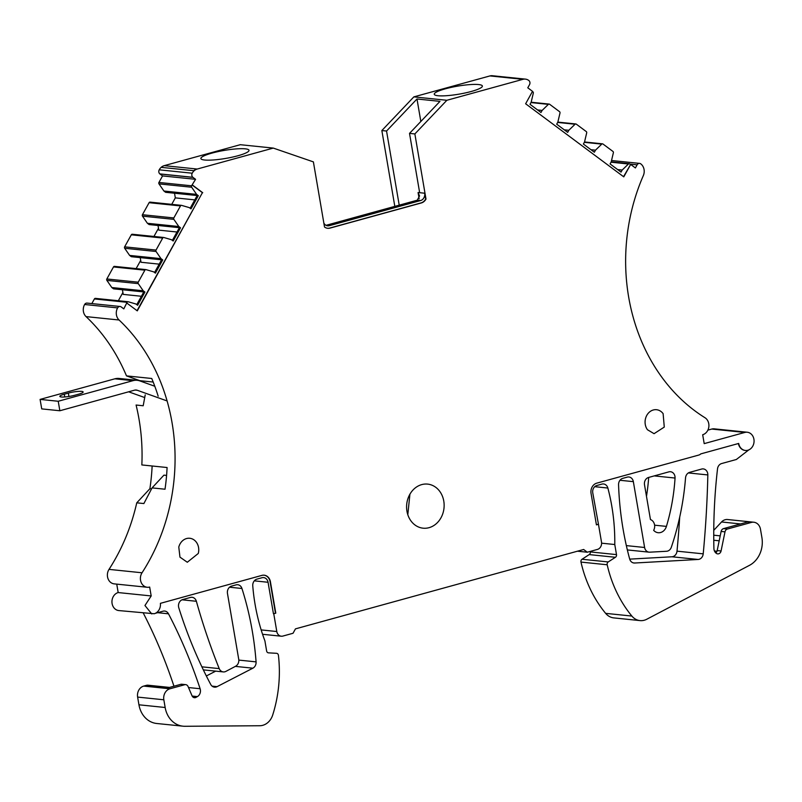 <?xml version="1.0" encoding="UTF-8"?>
<svg xmlns="http://www.w3.org/2000/svg" width="802" height="802" viewBox="0 0 802 802"><rect width="100%" height="100%" fill="white"/><g stroke="black" fill="none" stroke-linecap="round" stroke-linejoin="round"><path stroke-width="1.2" d="M159.949 173.984L162.555 175.919L195.568 179.317L192.961 177.382L159.949 173.984A3.048 2.586 -84.1 0 1 159.217 169.823A9.123 7.719 -84.1 0 1 161.152 167.347A9.153 7.749 -84.1 0 1 163.167 166.024A9.153 7.749 -84.1 0 1 163.919 165.733A9.153 7.749 -84.1 0 1 164.199 165.653L240.269 144.701L273.281 148.089L313.392 161.884L324.519 227.006A8.541 7.228 -84.1 0 0 327.727 228.299A8.541 7.228 -84.1 0 0 330.023 228.099L329.702 228.069A8.541 7.228 -84.1 0 1 327.567 228.279M329.702 228.069L421.02 202.916A8.541 7.228 -84.1 0 0 425.672 199.026L424.679 193.212A6.105 5.163 -84.1 0 1 420.619 200.54L329.291 225.693A6.105 5.163 -84.1 0 1 327.657 225.833A6.105 5.163 -84.1 0 1 323.858 223.096M748.787 449.902L736.346 459.496L721.63 463.546A6.105 5.163 -84.1 0 0 717.519 468.859A488.207 413.05 -84.1 0 0 713.91 548.468A6.105 5.163 -84.1 0 0 716.507 553.47A3.659 3.098 -84.1 0 0 717.68 553.881A3.659 3.098 -84.1 0 0 721.068 550.984L724.998 531.836A3.659 3.098 -84.1 0 1 727.404 529.029L751.354 522.433A9.153 7.749 -84.1 0 1 753.81 522.222A9.153 7.749 -84.1 0 1 760.476 529.23L761.9 537.53A24.411 20.651 -84.1 0 1 749.489 565.33L646.773 619.244A15.87 13.423 -84.1 0 1 640.026 620.598A15.87 13.423 -84.1 0 1 631.856 616.056A122.054 103.257 -84.1 0 1 607.194 564.778A2.436 2.065 -84.1 0 1 608.237 561.941L615.415 557.29A2.436 2.065 -84.1 0 0 616.497 554.603L614.773 544.528A183.077 154.896 -84.1 0 0 607.856 488.037A6.105 5.163 -84.1 0 0 603.535 483.967A6.105 5.163 -84.1 0 0 601.901 484.107L596.818 485.501A6.105 5.163 -84.1 0 0 592.758 492.829L598.462 524.297L596.427 524.859L591.054 493.42A8.541 7.228 -84.1 0 1 596.738 483.165L698.722 455.075A6.105 5.163 -84.1 0 0 700.828 453.872L738.692 443.446A9.153 7.749 -84.1 0 0 745.369 450.453A9.153 7.749 -84.1 0 0 750.401 448.94A9.153 7.749 -84.1 0 0 753.89 439.075A9.153 7.749 -84.1 0 0 747.243 432.238A9.153 7.749 -84.1 0 0 744.787 432.448L711.775 429.05L707.875 430.123M711.775 429.05A9.153 7.749 -84.1 0 1 714.231 428.849L747.243 432.238M577.44 551.205L587.295 552.217L583.645 549.49L295.467 628.868L293.031 633.269L282.885 636.066A6.105 5.163 -84.1 0 1 281.251 636.207A6.105 5.163 -84.1 0 1 276.8 631.525L273.753 613.731L275.788 613.179L270.414 581.741A8.541 7.228 -84.1 0 0 264.189 575.194A8.541 7.228 -84.1 0 0 261.893 575.395L160.4 603.345A9.153 7.749 -84.1 0 1 154.235 613.741L118.766 610.563A9.153 7.749 -84.1 0 1 111.949 602.112A9.153 7.749 -84.1 0 1 118.175 592.558L116.741 584.127M151.768 613.951L144.951 605.51L151.187 595.946L149.663 587.054A9.153 7.749 -84.1 0 1 147.207 587.264L114.205 583.866A9.153 7.749 -84.1 0 1 107.969 578.553A9.153 7.749 -84.1 0 1 109.022 569.38C121.994 549.24 131.247 527.054 136.761 502.824L149.904 488.709L151.568 488.879M152.139 465.992A195.888 165.733 -84.1 0 1 151.618 473.892A195.888 165.733 -84.1 0 1 149.904 488.709M136.761 502.824L143.879 503.556L152.069 487.887L165.011 489.22A183.688 155.408 95.9 0 0 167.087 467.526L141.844 464.939C142.756 444.478 140.831 424.509 136.079 405.03L143.197 405.762L145.212 394.885M147.207 587.264A9.153 7.749 -84.1 0 1 140.982 581.941A9.153 7.749 -84.1 0 1 142.034 572.778A183.688 155.408 95.9 0 0 169.763 506.222A183.688 155.408 95.9 0 0 159.508 379.276A183.688 155.408 95.9 0 0 119.067 319.998L86.055 316.61C103.217 332.84 116.691 352.599 126.495 375.887L139.859 380.669A195.888 165.733 -84.1 0 1 139.949 380.94M86.055 316.61A9.153 7.749 -84.1 0 1 84.621 304.499A3.048 2.586 -84.1 0 1 87.067 303.096L120.079 306.484A3.048 2.586 -84.1 0 1 121.202 306.935L123.799 308.87L127.087 302.304A1.223 1.033 -84.1 0 1 128.23 301.763L135.889 303.988L137.613 305.271L144.931 292.058L143.207 290.775L138.275 283.627A1.223 1.033 -84.1 0 1 138.225 282.194L106.836 278.976L113.493 266.946A1.223 1.033 -84.1 0 1 114.636 266.404L145.713 269.602M91.839 303.587L94.405 298.945A1.223 1.033 -84.1 0 1 95.548 298.404L127.919 301.732M118.345 300.73L122.896 292.509M136.139 268.6L140.701 260.379M153.934 236.48L158.495 228.249M171.738 204.35L175.317 197.873L174.525 193.222M163.919 191.026L196.6 194.385L198.325 195.668L165.633 192.31L163.919 191.026L158.986 183.879A1.223 1.033 -84.1 0 1 158.936 182.455L162.555 175.919M394.815 206.375L381.852 130.546L413.852 96.882L446.864 100.28L414.865 133.934L409.521 133.383L419.657 192.701L418.073 192.53L419.145 198.786M623.525 176.681L630.663 164.43L623.776 176.861L525.631 103.769L532.518 91.338L527.786 87.809L529.52 84.681A3.048 2.586 -84.1 0 0 528.829 80.501A9.123 7.719 -84.1 0 0 526.262 79.268A9.153 7.749 -84.1 0 0 525.39 79.117A9.153 7.749 -84.1 0 0 523.997 79.127A8.411 7.118 -84.1 0 0 522.934 79.328L489.922 75.929L413.852 96.882M489.922 75.929A9.153 7.749 -84.1 0 1 490.202 75.859A9.153 7.749 -84.1 0 1 490.994 75.729A9.153 7.749 -84.1 0 1 492.378 75.719A9.153 7.749 -84.1 0 1 492.398 75.729L525.059 79.087A9.153 7.749 -84.1 0 1 525.23 79.107M407.807 514.694L409.912 494.202M744.787 432.448L704.196 443.626L702.682 434.734A9.153 7.749 -84.1 0 0 708.818 426.965A9.153 7.749 -84.1 0 0 704.968 417.722A183.688 155.408 -84.1 0 1 665.439 381.983A183.688 155.408 -84.1 0 1 658.001 371.747A183.688 155.408 -84.1 0 1 625.881 250.815A183.688 155.408 -84.1 0 1 627.184 235.367A183.688 155.408 -84.1 0 1 643.334 175.588A9.153 7.749 -84.1 0 0 640.698 163.819A3.048 2.586 -84.1 0 0 639.595 163.387L611.535 160.51M587.295 552.217L597.44 549.42A6.105 5.163 -84.1 0 0 601.5 542.092L598.462 524.297M275.788 613.179L273.432 613.7L268.058 582.272L254.294 580.848M158.024 225.482L158.816 230.134L176.991 232.009M175.317 197.873L194.796 199.878M122.425 289.743L123.217 294.394L141.403 296.269M140.22 257.612L141.022 262.264L159.197 264.139M196.6 194.385L191.668 187.237A1.223 1.033 -84.1 0 1 191.628 185.813L158.936 182.455M137.042 310.685L202.415 192.68L192.079 184.981L191.628 185.813M192.079 184.981L195.568 179.317M647.465 429.742L654.061 433.681L664.277 427.075L663.124 413.662A12.05 10.195 95.9 0 0 656.527 409.712A12.05 10.195 95.9 0 0 646.312 416.318A12.05 10.195 95.9 0 0 647.465 429.742M198.284 553.46L187.297 562.252L179.959 557.129L178.786 547.074A12.05 10.195 -84.1 0 1 189.763 538.272A12.05 10.195 -84.1 0 1 198.284 553.46M410.965 520.919A22.155 18.747 95.9 0 0 423.095 528.187A22.155 18.747 95.9 0 0 441.872 516.027A22.155 18.747 95.9 0 0 439.757 491.375A22.155 18.747 95.9 0 0 427.626 484.107A22.155 18.747 95.9 0 0 408.86 496.268A22.155 18.747 95.9 0 0 410.965 520.919M740.567 523.937L721.539 521.972L713.76 530.333M721.539 521.972A9.153 7.749 -84.1 0 1 725.138 519.736A9.153 7.749 -84.1 0 1 727.594 519.526L753.81 522.222M640.026 620.598L613.821 617.901A15.87 13.423 -84.1 0 1 605.64 613.36A122.054 103.257 -84.1 0 1 580.979 562.082A2.436 2.065 -84.1 0 1 582.031 559.255L589.199 554.593A2.436 2.065 -84.1 0 0 590.282 551.916L590.202 551.415M648.688 477.431A183.077 154.896 -84.1 0 1 646.482 496.328M679.695 517.17A922.841 780.767 -84.1 0 1 677.008 551.164A6.105 5.163 -84.1 0 1 671.936 556.778L629.71 559.134M598.132 524.267L596.407 524.739M745.208 450.433A9.153 7.749 -84.1 0 1 745.048 450.413A9.153 7.749 -84.1 0 1 738.391 443.526M633.349 481.651A6.105 5.163 -84.1 0 0 628.898 476.979A6.105 5.163 -84.1 0 0 627.264 477.12L622.713 478.373A6.105 5.163 -84.1 0 0 618.563 484.759A287.166 242.956 -84.1 0 0 629.66 558.964A6.105 5.163 -84.1 0 0 633.971 563.004A6.105 5.163 -84.1 0 0 634.663 563.014L698.141 559.465A6.105 5.163 -84.1 0 0 703.214 553.851A922.841 780.767 -84.1 0 0 707.835 474.934A6.105 5.163 -84.1 0 0 703.284 468.909A6.105 5.163 -84.1 0 0 701.64 469.05L689.67 472.348A6.105 5.163 -84.1 0 0 685.53 477.922A244.099 206.525 -84.1 0 1 671.314 547.265A6.105 5.163 -84.1 0 1 666.582 551.265L649.74 552.177A6.105 5.163 -84.1 0 1 649.049 552.157A6.105 5.163 -84.1 0 1 644.607 547.485L633.349 481.651L619.966 480.278M666.422 526.393A9.153 7.749 -84.1 0 1 658.181 532.718A9.153 7.749 -84.1 0 1 653.66 530.333A7.318 6.195 -84.1 0 0 650.452 519.546L644.507 484.789A6.105 5.163 -84.1 0 1 648.567 477.461L668.868 471.867A6.105 5.163 -84.1 0 1 670.502 471.726A6.105 5.163 -84.1 0 1 675.043 478.042A183.077 154.896 -84.1 0 1 666.422 526.393L654.592 525.18M268.058 582.272A6.105 5.163 -84.1 0 0 263.607 577.59A6.105 5.163 -84.1 0 0 261.973 577.731L256.901 579.134A6.105 5.163 -84.1 0 0 252.76 585.841A183.077 154.896 -84.1 0 0 264.911 640.888L266.625 650.973A2.436 2.065 -84.1 0 0 268.49 652.848L276.54 653.309A2.436 2.065 -84.1 0 1 278.424 655.334A122.054 103.257 -84.1 0 1 272.71 714.983A15.87 13.423 -84.1 0 1 259.748 725.74L184.871 726.281A24.411 20.651 -84.1 0 1 182.956 726.181L156.741 723.494A24.411 20.651 -84.1 0 1 138.946 704.798L137.623 697.088A9.153 7.749 -84.1 0 1 143.718 686.091L146.405 685.349A6.105 5.163 -84.1 0 1 148.049 685.209L169.553 687.424M143.297 613.079A488.207 413.05 -84.1 0 1 173.904 686.041A6.105 5.163 -84.1 0 1 173.964 686.211M215.698 671.134L206.345 675.966M166.585 475.426L163.919 475.155L152.069 487.887M198.325 195.668L191.006 208.881L189.282 207.608L181.623 205.382A1.223 1.033 -84.1 0 0 181.473 205.352L150.074 202.124A1.223 1.033 -84.1 0 1 150.235 202.154L181.312 205.342M138.225 282.194L144.891 270.174A1.223 1.033 -84.1 0 1 146.024 269.632L153.683 271.858L155.408 273.141L162.726 259.928L161.001 258.645L156.079 251.497A1.223 1.033 -84.1 0 1 156.029 250.074L162.686 238.054A1.223 1.033 -84.1 0 1 163.829 237.502L171.478 239.728L173.202 241.011L180.52 227.798L178.806 226.515L173.874 219.367A1.223 1.033 -84.1 0 1 173.823 217.944L180.48 205.924A1.223 1.033 -84.1 0 1 181.473 205.352M202.415 192.68L137.282 310.865L126.957 303.166M144.931 292.058L143.799 291.938L136.761 304.64M724.998 531.836L721.118 531.445L717.178 550.583A3.659 3.098 -84.1 0 1 715.775 552.909M614.773 544.528L601.6 543.175M721.118 531.445A3.659 3.098 -84.1 0 1 723.524 528.628L747.464 522.032L751.354 522.433M155.438 613.289L163.037 611.194A6.105 5.163 -84.1 0 1 164.681 611.054A6.105 5.163 -84.1 0 1 168.49 613.811A488.207 413.05 -84.1 0 1 200.119 688.738A6.105 5.163 -84.1 0 1 197.392 696.597L192.159 696.066M197.392 696.597L196.069 697.349A3.659 3.098 -84.1 0 1 194.435 697.7A3.659 3.098 -84.1 0 1 192.029 695.785L188.079 686.552A3.659 3.098 -84.1 0 0 185.673 684.637A3.659 3.098 -84.1 0 0 184.691 684.728L169.924 688.788L143.718 686.091M184.691 684.728L180.801 684.327L168.741 687.645L146.405 685.349M196.37 601.279A610.262 516.308 -84.1 0 0 219.217 668.607A6.105 5.163 -84.1 0 0 223.287 671.916A6.105 5.163 -84.1 0 0 225.903 671.384L235.638 666.221A6.105 5.163 -84.1 0 0 238.725 659.284L227.467 593.45A6.105 5.163 -84.1 0 1 231.527 586.122L236.079 584.869A6.105 5.163 -84.1 0 1 237.713 584.728A6.105 5.163 -84.1 0 1 241.943 588.488A287.166 242.956 -84.1 0 1 256.079 661.871A6.105 5.163 -84.1 0 1 252.861 668.186L217.071 686.652A6.105 5.163 -84.1 0 1 214.505 687.154A6.105 5.163 -84.1 0 1 210.715 684.437A437.421 370.083 -84.1 0 1 178.796 607.796A6.105 5.163 -84.1 0 1 182.645 599.585L190.435 597.44A6.105 5.163 -84.1 0 1 192.079 597.3A6.105 5.163 -84.1 0 1 196.37 601.279L182.014 599.806M143.799 291.938L113.533 288.83L111.819 287.547L143.207 290.775M111.819 287.547L106.887 280.399A1.223 1.033 -84.1 0 1 106.836 278.976M162.726 259.928L131.338 256.7L129.613 255.417L161.001 258.645M129.613 255.417L124.681 248.269A1.223 1.033 -84.1 0 1 124.631 246.846L131.297 234.826A1.223 1.033 -84.1 0 1 132.43 234.274L163.518 237.472M180.52 227.798L149.132 224.57L147.408 223.287L178.806 226.515M147.408 223.287L142.485 216.139A1.223 1.033 -84.1 0 1 142.435 214.715L149.092 202.695A1.223 1.033 -84.1 0 1 150.074 202.124M532.438 91.478L532.889 91.819A1.223 1.033 -84.1 0 1 533.31 93.142L531.155 102.235L530.012 104.31L540.979 112.491L542.132 110.415L548.378 104.36A1.223 1.033 -84.1 0 1 549.591 104.25L559.575 111.689A1.223 1.033 -84.1 0 1 559.996 113.012L557.841 122.115L556.698 124.19L567.676 132.36L568.818 130.285L575.064 124.24A1.223 1.033 -84.1 0 1 576.277 124.13L586.262 131.568A1.223 1.033 -84.1 0 1 586.683 132.891L584.528 141.994L583.385 144.059L594.362 152.24L595.505 150.164L601.751 144.109A1.223 1.033 -84.1 0 1 602.964 144.009L612.949 151.438A1.223 1.033 -84.1 0 1 613.37 152.771L611.214 161.864L629.199 163.708A1.223 1.033 -84.1 0 1 629.65 163.879L630.342 164.39M617.63 169.573L622.192 170.044L621.049 172.109L610.071 163.939L611.214 161.864M180.801 684.327A3.659 3.098 -84.1 0 1 181.783 684.236L185.673 684.637M264.018 575.184A8.541 7.228 -84.1 0 1 270.094 581.711L275.467 613.139M192.961 177.382A3.048 2.586 -84.1 0 1 192.229 173.212A9.123 7.719 -84.1 0 1 194.164 170.736A9.153 7.749 -84.1 0 1 196.169 169.422A8.411 7.118 -84.1 0 1 197.212 169.042L164.199 165.653M213.332 159.969A24.411 4.07 -9.7 0 0 237.482 155.869A24.411 4.07 -9.7 0 0 249.001 150.315A24.411 4.07 -9.7 0 0 236.54 148.881A24.411 4.07 -9.7 0 0 212.39 152.992A24.411 4.07 -9.7 0 0 200.871 158.545A24.411 4.07 -9.7 0 0 213.332 159.969M158.164 396.208A183.688 155.408 95.9 0 0 151.738 378.484L126.495 375.887M482.333 85.884A24.411 4.07 -9.7 0 0 457.16 86.215A24.411 4.07 -9.7 0 0 434.253 94.255A24.411 4.07 -9.7 0 0 434.303 94.415A24.411 4.07 -9.7 0 0 459.476 94.075A24.411 4.07 -9.7 0 0 482.373 86.035A24.411 4.07 -9.7 0 0 482.333 85.884M381.852 130.546L386.544 131.027L399.216 205.162M386.544 131.027L416.99 98.997L420.839 121.483M416.99 98.997L439.977 101.363L409.521 133.383M622.192 170.044L628.437 163.989A1.223 1.033 -84.1 0 1 629.199 163.708M564.257 129.824L568.818 130.285M537.571 109.944L542.132 110.415M590.944 149.693L595.505 150.164M172.36 240.379L179.387 227.688M154.555 272.51L161.593 259.808M182.956 726.181A24.411 20.651 -84.1 0 1 165.152 707.494L163.839 699.785A9.153 7.749 -84.1 0 1 169.924 688.788M420.619 200.54L417.251 200.199L419.536 195.949L418.073 192.53M417.251 200.199L326.013 225.332M202.736 192.711L192.41 185.021M190.154 208.249L197.192 195.558M630.663 164.43L635.395 167.949L637.129 164.821A3.048 2.586 -84.1 0 1 639.595 163.387M522.934 79.328L446.864 100.28M119.067 319.998A9.153 7.749 -84.1 0 1 117.623 307.898A3.048 2.586 -84.1 0 1 120.079 306.484M153.192 382.043L139.859 380.669M151.187 595.946L118.175 592.558M273.281 148.089L197.212 169.042M425.672 199.026L425.992 199.056A8.541 7.228 -84.1 0 1 421.351 202.946L421.02 202.916M425.992 199.056L414.865 133.934M330.023 228.099L421.351 202.946M167.097 400.95L137.262 390.263A6.105 5.163 -84.1 0 0 136.23 390.033A6.105 5.163 -84.1 0 0 134.586 390.163L59.849 410.754L58.225 401.261L132.962 380.679A15.87 13.423 -84.1 0 1 137.222 380.318A15.87 13.423 -84.1 0 1 139.919 380.93L154.796 386.253M128.641 391.807L144.791 397.591M59.849 410.754L41.724 408.89L40.1 399.406L114.846 378.815A15.87 13.423 -84.1 0 1 119.097 378.454L137.222 380.318M58.225 401.261L40.1 399.406M78.696 394.163A9.764 1.624 -9.7 0 0 83.137 391.977A9.764 1.624 -9.7 0 0 78.025 391.416A9.764 1.624 -9.7 0 0 68.34 393.09L64.28 394.213A9.764 1.624 -9.7 0 0 59.829 396.388A9.764 1.624 -9.7 0 0 64.952 396.95A9.764 1.624 -9.7 0 0 74.636 395.276L78.696 394.163M276.8 631.525L261.171 629.921M94.405 298.945L127.087 302.304M191.668 187.237L158.986 183.879M522.603 79.298A9.153 7.749 -84.1 0 1 523.676 79.087A9.153 7.749 -84.1 0 1 525.059 79.087L525.39 79.117M490.994 75.729L493.39 75.889M721.068 550.984L717.178 550.583M716.988 551.255L714.452 550.994M719.193 540.799L713.77 540.247M720.206 535.856L713.74 535.195M615.415 557.29L589.199 554.593M608.237 561.941L582.031 559.255M616.497 554.603L590.282 551.916M607.856 488.037L594.733 486.684M675.043 478.042L654.231 475.897M634.663 563.014L633.289 562.874M698.141 559.465L671.936 556.778M703.214 553.851L677.008 551.164M707.835 474.934L688.357 472.929M727.404 529.029L723.524 528.628M644.607 547.485L626.352 545.611M168.49 613.811L157.613 612.688M200.119 688.738L188.5 687.545M217.071 686.652L212.099 686.141M252.861 668.186L235.337 666.382M256.079 661.871L238.816 660.096M241.943 588.488L229.532 587.214M106.887 280.399L138.275 283.627M144.891 270.174L113.493 266.946M124.681 248.269L156.079 251.497M156.029 250.074L124.631 246.846M162.686 238.054L131.297 234.826M142.485 216.139L173.874 219.367M173.823 217.944L142.435 214.715M180.48 205.924L149.092 202.695M194.164 170.736L193.843 170.706A9.153 7.749 -84.1 0 1 195.848 169.382A8.411 7.118 -84.1 0 1 196.891 169.011M219.217 668.607L201.883 666.823M196.069 697.349L192.901 697.018M557.661 122.445L575.064 124.24M530.974 102.576L548.378 104.36M584.347 142.325L601.751 144.109M163.839 699.785L137.623 697.088M165.152 707.494L138.946 704.798M607.194 564.778L580.979 562.082M631.856 616.056L605.64 613.36M637.129 164.821L629.921 164.079M611.034 162.194L628.437 163.989M193.843 170.706L161.152 167.347M163.167 166.024L161.292 167.357M192.229 173.212L159.217 169.823M192.841 177.292L159.839 173.894M117.623 307.898L84.621 304.499M109.022 569.38L142.034 572.778M424.679 193.212L419.657 192.701M329.291 225.693L326.083 225.362M132.962 380.679L114.846 378.815M137.262 390.263L135.167 390.053M68.912 396.479L68.34 393.09M64.751 396.97L64.28 394.213M128.079 301.732L95.388 298.374M649.049 552.157L627.354 549.931M145.874 269.602L114.486 266.374M163.668 237.472L132.28 234.244M223.287 671.916L203.337 669.87M557.841 122.104L575.826 123.949M531.155 102.225L549.139 104.08M584.528 141.974L602.513 143.829M281.251 636.207L262.565 634.282"/></g></svg>
